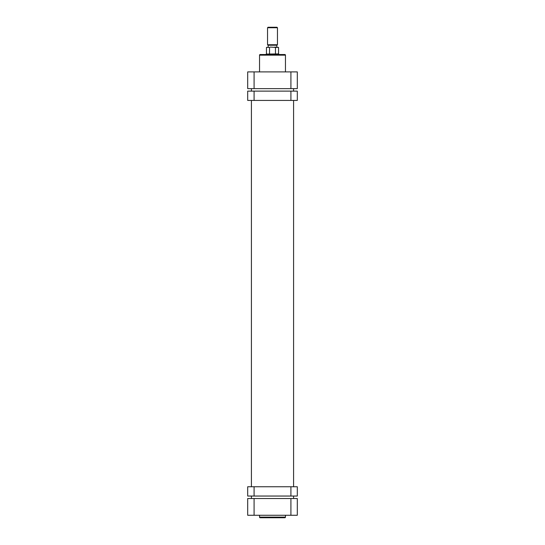 <?xml version="1.0" encoding="UTF-8"?>
<svg xmlns="http://www.w3.org/2000/svg" width="545" height="545" viewBox="0 0 545 545"><rect width="100%" height="100%" fill="white"/><g stroke="black" fill="none" stroke-linecap="round" stroke-linejoin="round"><path stroke-width="0.82" d="M265.803 54.534L266.301 54.071L278.699 54.071L279.197 54.534L260.163 54.534L284.837 54.534A0.62 0.62 0 0 1 285.457 55.154L259.543 55.154A0.62 0.62 0 0 1 260.163 54.534M285.457 71.899L285.457 55.154M259.543 71.899L259.543 55.154M284.837 54.534L279.197 54.534M297.304 88.637L247.696 88.637L247.696 71.899L297.304 71.899L297.304 88.637M268.038 27.25L276.962 27.25L277.459 27.747L267.541 27.747L268.038 27.25M277.459 44.738L276.962 45.235L268.038 45.235L267.541 44.738L277.459 44.738L277.459 27.747M266.301 54.071L278.543 53.914L278.543 47.401L275.463 47.401L275.463 53.914M269.537 53.914L269.537 47.401L266.457 47.401L269.537 47.401M275.463 47.401L270.238 47.095M274.762 47.095L278.543 47.401M290.914 496.045L290.914 486.746L297.304 486.746L297.304 496.045L247.696 496.045L247.696 486.746L254.086 486.746L254.086 496.045M290.914 486.746L254.086 486.746M293.585 498.525L293.585 496.045M293.585 486.746L293.585 100.423M293.585 91.117L293.585 88.637M251.415 498.525L251.415 496.045M251.415 486.746L251.415 100.423M251.415 91.117L251.415 88.637M284.837 517.75L260.163 517.75A0.62 0.62 0 0 1 259.543 517.13L285.457 517.13A0.62 0.62 0 0 1 284.837 517.75M259.543 515.27L259.543 517.13M285.457 515.27L285.457 517.13M247.696 498.525L297.304 498.525L297.304 515.27L247.696 515.27L247.696 498.525M254.086 91.117L254.086 100.423L247.696 100.423L247.696 91.117L297.304 91.117L297.304 100.423L290.914 100.423L290.914 91.117M254.086 100.423L290.914 100.423M290.914 88.637L290.914 71.899M254.086 71.899L254.086 88.637M254.086 498.525L254.086 515.27M290.914 515.27L290.914 498.525M268.16 47.095L268.16 45.235M267.541 44.738L267.541 27.747M266.457 53.914L266.457 47.401M276.84 47.095L276.84 45.235"/></g></svg>
